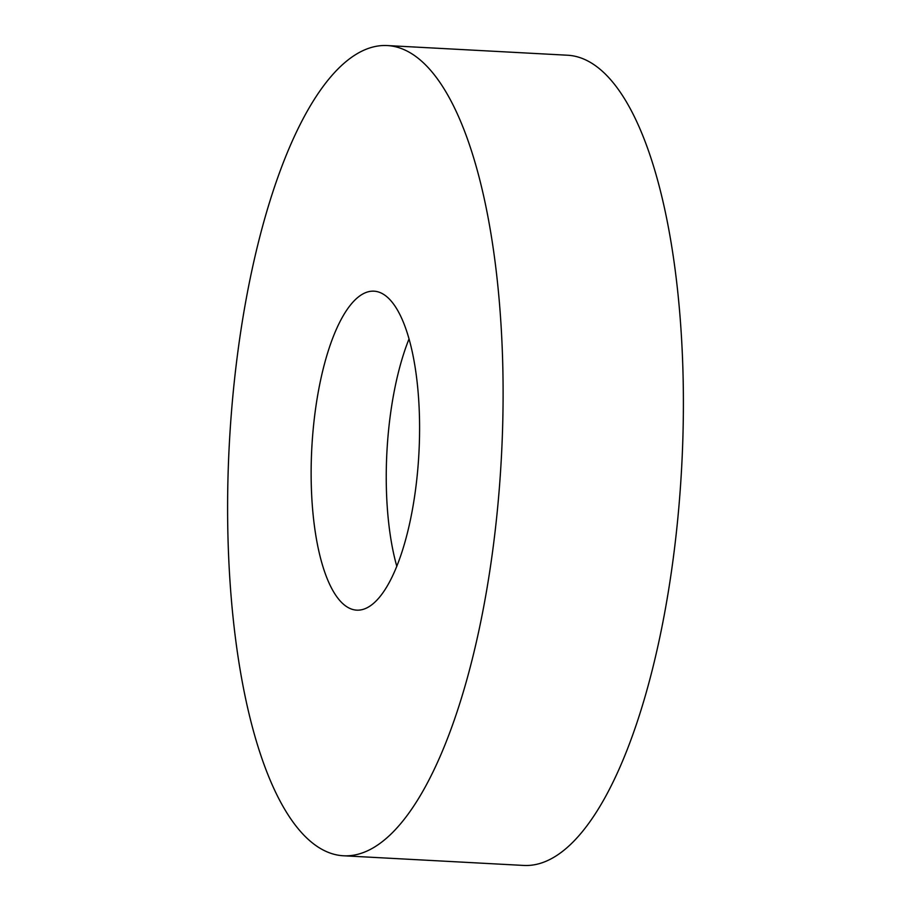 <?xml version="1.0" encoding="UTF-8"?>
<svg xmlns="http://www.w3.org/2000/svg" width="911" height="911" viewBox="0 0 911 911"><rect width="100%" height="100%" fill="white"/><g stroke="black" fill="none" stroke-linecap="round" stroke-linejoin="round"><path stroke-width="1.37" d="M343.629 855.782L523.905 865.45A405.702 136.24 -86.9 0 0 683.113 377.553A405.702 136.24 -86.9 0 0 567.371 55.218L387.095 45.55A405.702 136.24 -86.9 0 0 227.887 533.447A405.702 136.24 -86.9 0 0 343.629 855.782A405.702 136.24 -86.9 0 0 502.826 367.885A405.702 136.24 -86.9 0 0 387.095 45.55M311.243 483.251A159.721 53.635 -86.9 0 0 356.805 610.154A159.721 53.635 -86.9 0 0 419.481 418.069A159.721 53.635 -86.9 0 0 373.92 291.167A159.721 53.635 -86.9 0 0 311.243 483.251M396.82 566.391A159.721 53.635 93.1 0 1 386.355 487.283A159.721 53.635 93.1 0 1 409.016 338.972"/></g></svg>
